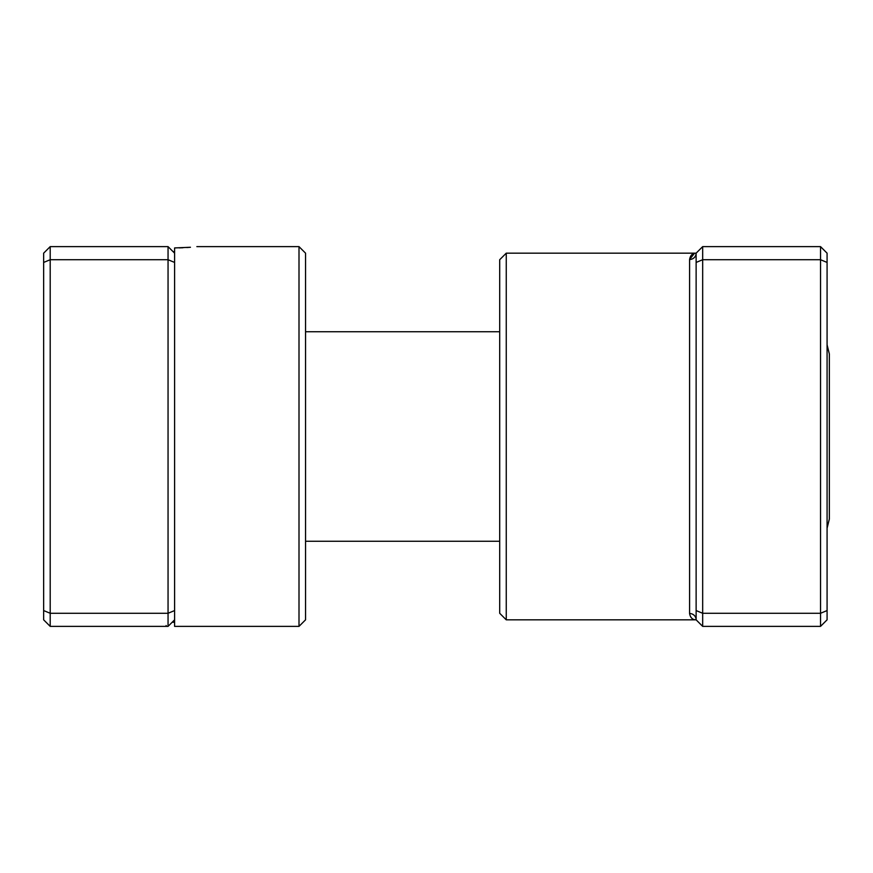 <?xml version="1.0" encoding="UTF-8"?>
<svg xmlns="http://www.w3.org/2000/svg" width="873" height="873" viewBox="0 0 873 873"><rect width="100%" height="100%" fill="white"/><g stroke="black" fill="none" stroke-linecap="round" stroke-linejoin="round"><path stroke-width="1.31" d="M173.05 251.62L174.6 251.631M179.085 247.877L182.992 247.746M186.844 247.539L190.259 247.288M190.445 247.266L174.6 247.932L174.6 626.378L299.002 626.378L299.002 246.623L196.862 246.623M299.002 246.623L305.55 253.17L305.55 619.83L299.002 626.378M166.536 246.623L167.092 246.623M174.6 610.565L168.053 613.283L168.053 246.623L50.198 246.623L50.198 626.378L168.053 626.378L168.053 613.283L50.198 613.283L43.65 610.565L43.65 253.17L50.198 246.623M174.6 262.435L168.053 259.718L50.198 259.718L43.65 262.435M50.198 626.378L43.65 619.83L43.65 610.565M174.6 253.17L168.053 246.623M174.6 619.83L168.053 626.378M174.6 252.624L174.054 252.624M827.08 344.802L829.35 353.969L829.35 519.031L827.08 528.198M506.253 619.83L499.705 613.283L499.705 259.718L506.253 253.17L506.253 619.83L696.13 619.83C692.529 619.841 690.347 617.735 689.583 613.512L689.583 259.488C690.347 255.265 692.529 253.159 696.13 253.17L694.919 253.279M702.678 626.378L696.13 619.83L696.13 262.435L702.678 259.718L702.678 626.378L820.533 626.378L820.533 246.623L702.678 246.623L702.678 259.718L820.533 259.718L827.08 262.435L827.08 619.83L820.533 626.378M820.533 246.623L827.08 253.17L827.08 262.435M696.13 610.565L702.678 613.283L820.533 613.283L827.08 610.565M696.13 262.435L696.13 253.17L702.678 246.623M694.406 253.388L689.583 259.488A6.548 6.318 0 0 0 696.13 253.17L506.253 253.17M696.13 619.83A6.548 6.318 -0 0 0 689.583 613.512M174.6 622.263L172.167 622.263M166.241 626.378L166.132 625.537M499.705 541.26L305.55 541.26M499.705 331.74L305.55 331.74"/></g></svg>
